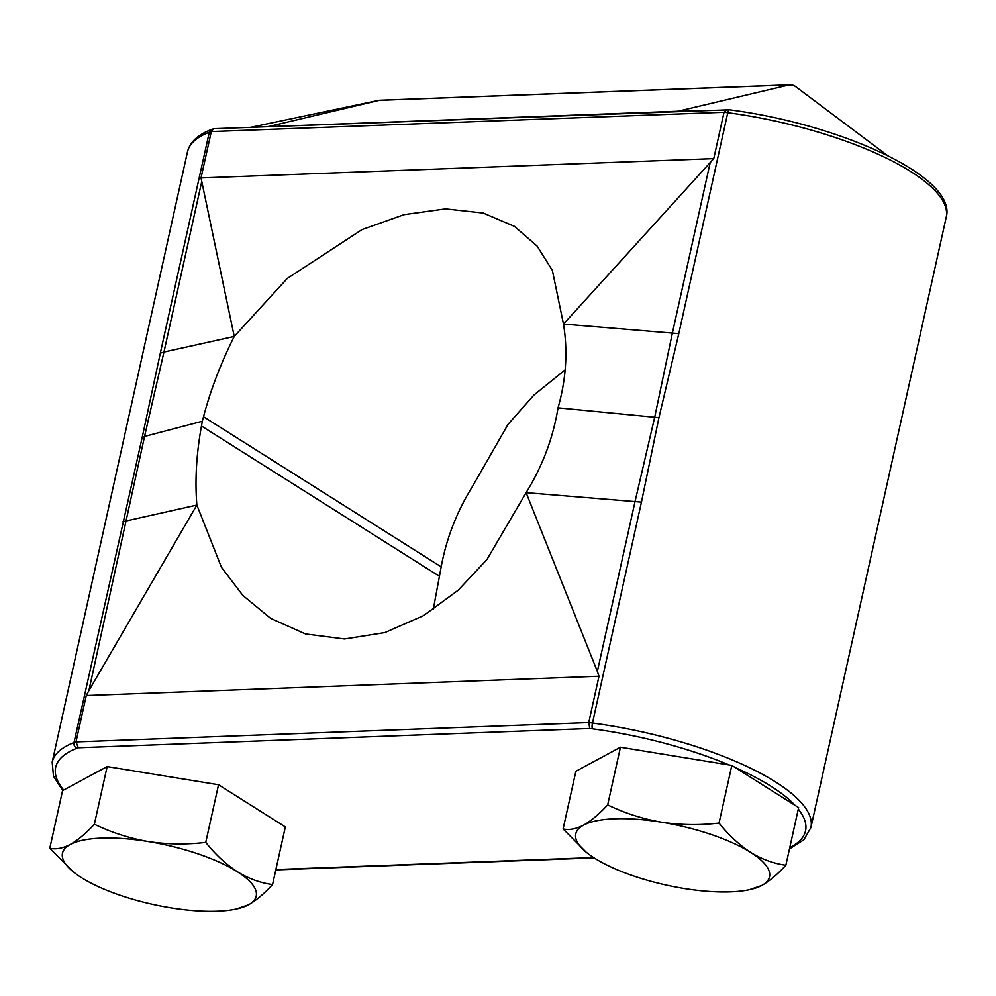 <?xml version="1.0" encoding="UTF-8"?>
<svg xmlns="http://www.w3.org/2000/svg" width="996" height="996" viewBox="0 0 996 996"><rect width="100%" height="100%" fill="white"/><g stroke="black" fill="none" stroke-linecap="round" stroke-linejoin="round"><path stroke-width="1.49" d="M272.555 884.573C260.429 882.942 248.689 878.659 237.322 871.724C225.918 864.242 215.397 854.468 205.749 842.392C186.401 844.683 167.228 844.409 148.23 841.545C129.293 838.234 111.34 832.457 94.371 824.227C85.93 833.415 77.887 840.163 70.255 844.484A99.227 30.428 -167.5 0 0 75.285 873.405A99.227 30.428 -167.5 0 0 81.373 877.588A99.227 30.428 -167.5 0 0 170.465 907.767A99.227 30.428 -167.5 0 0 217.203 911.191A99.227 30.428 -167.5 0 0 236.064 909.049A99.227 30.428 -167.5 0 0 248.44 904.829C256.096 900.509 264.127 893.761 272.555 884.573L285.342 826.929L218.535 784.748L107.157 766.584L62.574 790.612L49.8 848.268L73.094 871.712M236.064 909.049L248.44 904.829A99.227 30.428 -167.5 0 0 237.322 871.724A99.227 30.428 -167.5 0 0 148.23 841.545A99.227 30.428 -167.5 0 0 70.255 844.484C62.711 848.355 55.888 849.625 49.8 848.268M785.856 865.238C773.73 863.607 761.99 859.324 750.623 852.389C739.219 844.907 728.698 835.134 719.05 823.057C699.702 825.348 680.529 825.074 661.531 822.21C642.594 818.899 624.641 813.122 607.672 804.893C599.231 814.081 591.188 820.828 583.556 825.149A99.227 30.428 -167.5 0 0 588.586 854.07A99.227 30.428 -167.5 0 0 594.674 858.253A99.227 30.428 -167.5 0 0 683.766 888.432A99.227 30.428 -167.5 0 0 730.504 891.856A99.227 30.428 -167.5 0 0 749.365 889.714A99.227 30.428 -167.5 0 0 761.741 885.494C769.385 881.174 777.428 874.426 785.856 865.238L798.63 807.594L731.823 765.414L620.446 747.249L575.875 771.278L563.101 828.933L586.383 852.377M749.365 889.714L761.741 885.494A99.227 30.428 -167.5 0 0 750.623 852.389A99.227 30.428 -167.5 0 0 661.531 822.21A99.227 30.428 -167.5 0 0 583.556 825.149C576.012 829.021 569.189 830.291 563.101 828.933M205.749 842.392L218.535 784.748M94.371 824.227L107.157 766.584M719.05 823.057L731.823 765.414M607.672 804.893L620.446 747.249M726.98 109.734L724.042 112.262L211.301 131.572A45.355 13.907 -167.5 0 0 209.297 132.231A185.717 56.946 -167.5 0 0 187.497 151.815L52.19 762.152A185.717 56.946 12.5 0 1 73.99 742.58L142.241 437.182L144.544 436.447L88.893 690.614L196.872 505.059L221.411 567.21L242.812 595.396L270.651 618.379L305.498 633.966L344.492 638.984L384.867 632.585L423.586 615.603L458.148 590.242L486.982 559.466L526.112 492.659L597.363 671.453L635.05 501.486L654.696 417.237L558.046 407.862L557.2 412.618C552.008 440.855 541.65 467.535 526.112 492.659L641.449 502.121L592.471 723.046A185.717 56.946 12.5 0 1 810.893 827.626L946.2 217.29A185.717 56.946 -167.5 0 0 727.777 112.71A45.355 13.907 -167.5 0 0 724.042 112.262L713.759 158.625L563.487 324.061L552.369 270.402L537.143 246.112L514.422 226.353L483.172 213.032L445.561 208.886L404.152 214.638L362.121 229.541L287.284 278.444L234.247 336.461L201.018 177.935L713.759 158.625M88.893 690.614L86.266 695.557L599.007 676.234L597.363 671.453M710.111 162.921L672.425 332.888L654.696 417.237L658.929 417.722L678.799 333.635L727.777 112.71A4.532 1.17 97.6 0 1 729.284 109.784L214.152 128.696M658.929 417.722L641.449 502.121M201.628 182.069L163.954 352.036L234.247 336.461C220.913 362.98 210.666 389.735 203.52 416.739L202.313 421.258L144.544 436.447L163.954 352.036L160.331 353.157L142.241 437.182M202.313 421.258L201.466 426.014C196.374 454.251 194.843 480.595 196.872 505.059L122.969 521.655M203.52 416.739L441.191 566.836L433.248 609.577M558.046 407.862L559.266 403.343C566.313 376.339 567.72 349.92 563.487 324.061L678.799 333.635M729.147 764.978A181.185 55.552 -167.5 0 0 592.446 728.835A40.824 12.512 -167.5 0 0 589.806 728.512L588.736 722.598L75.982 741.92L78.335 747.772A40.824 12.512 -167.5 0 0 76.953 748.245A4.532 3.922 68.9 0 1 73.99 742.58A45.355 13.907 12.5 0 1 75.982 741.92L86.266 695.557M592.446 728.835A4.532 1.17 -82.4 0 1 592.471 723.046A45.355 13.907 12.5 0 0 588.736 722.598L599.007 676.234M565.155 369.865L534.018 394.989L508.06 424.308L472.278 486.783C456.753 511.907 446.382 538.587 441.191 566.836M160.319 353.157L209.297 132.231A4.532 3.922 -111.1 0 1 211.563 129.468L213.555 128.795L211.301 131.572L201.018 177.935M254.192 127.189L700.649 110.369M887.399 155.476L795.655 86.615A4.519 1.382 -167.5 0 0 789.193 84.897L379.264 100.335A4.519 1.382 -167.5 0 0 378.405 100.434L250.693 127.326M275.892 869.533L593.591 857.568M789.778 847.546A181.185 55.552 -167.5 0 0 798.306 809.088M589.806 728.512L78.335 747.772M76.953 748.245A181.185 55.552 -167.5 0 0 63.657 790.04M795.057 805.341A181.185 55.552 -167.5 0 0 735.409 767.667M201.466 426.014L439.136 576.099M675.201 111.34L265.272 126.778M795.655 86.615A9.076 9.076 0 0 0 789.865 84.809L379.937 100.247A9.076 5.603 87.8 0 0 379.264 100.335L269.617 126.305A45.355 28.013 87.8 0 1 267.252 126.704M789.865 84.809A9.076 5.603 87.8 0 0 789.193 84.897L679.546 110.867A45.355 28.013 -92.2 0 1 677.18 111.253M594.126 857.905L275.805 869.894M789.479 848.903L803.809 839.802L810.893 827.626M62.686 790.563L53.485 776.22L52.19 762.152M729.284 109.784C841.222 124.263 957.741 177.313 946.2 217.29M211.563 129.468C198.03 134.572 189.999 142.017 187.497 151.815M379.937 100.247A9.076 9.076 0 0 0 378.405 100.434"/></g></svg>
